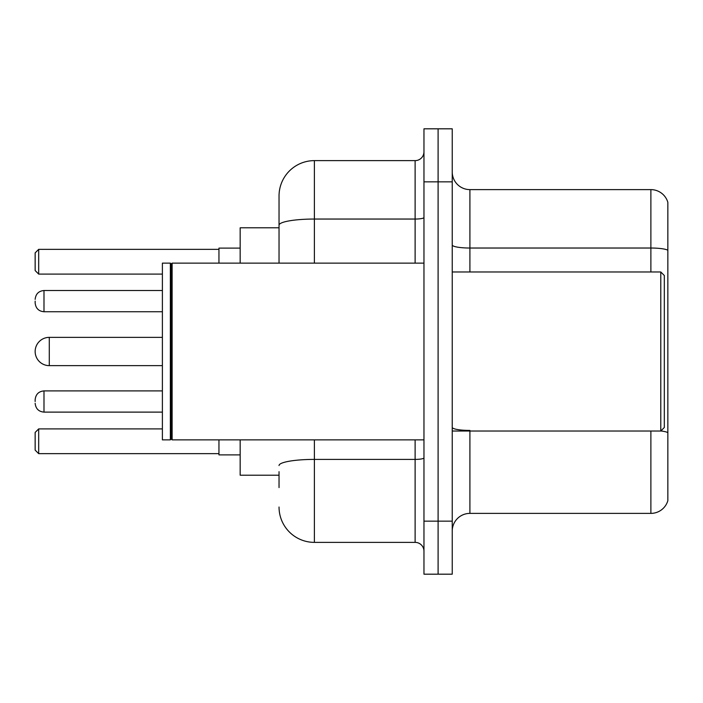 <?xml version="1.0" encoding="UTF-8"?>
<svg xmlns="http://www.w3.org/2000/svg" width="703" height="703" viewBox="0 0 703 703"><rect width="100%" height="100%" fill="white"/><g stroke="black" fill="none" stroke-linecap="round" stroke-linejoin="round"><path stroke-width="1.05" d="M279.038 259.231L279.038 215.417L279.038 227.79L240.162 227.79L240.162 263.133M279.038 475.21L240.162 475.21L240.162 439.867M279.038 487.583L279.038 471.678M423.962 521.16L423.962 574.184L438.101 574.184L438.101 521.16L438.101 574.184L452.24 574.184L452.24 521.16L438.101 521.16L438.101 181.84L438.101 521.16L423.962 521.16L423.962 181.84L438.101 181.84L438.101 128.816L438.101 181.84L452.24 181.84L452.24 521.16M452.24 181.84L452.24 128.816L423.962 128.816L423.962 181.84M314.39 439.867L314.39 542.373L415.121 542.373L415.121 439.867M279.038 263.133L279.038 195.979A35.343 35.343 0 0 1 314.39 160.627L415.121 160.627A8.84 8.84 0 0 0 423.962 151.795M279.038 195.979L279.038 215.417M423.962 551.205A8.84 8.84 0 0 0 415.121 542.373M314.39 542.373A35.343 35.343 0 0 1 279.038 507.021M452.24 531.064A17.672 17.672 0 0 1 469.912 513.383L650.881 513.383L650.881 431.027M667.85 202.341A17.672 17.672 0 0 0 650.881 189.617A17.672 17.672 0 0 1 667.85 202.341L667.85 500.659A17.672 17.672 0 0 1 650.881 513.383M667.85 250.242A17.672 3.067 180 0 0 650.881 248.027L650.881 189.617L469.912 189.617A17.672 17.672 0 0 1 452.24 171.936A17.672 17.672 0 0 0 469.912 189.617L469.912 271.973M218.949 439.867L218.949 454.885L240.162 454.885M240.162 248.115L218.949 248.115L218.949 263.133M38.683 453.655L35.15 450.113L35.15 432.442L38.683 428.909L38.683 453.655L218.949 453.655M38.683 428.909L162.393 428.909M38.683 274.091L35.15 270.558L35.15 252.887L38.683 249.345L38.683 274.091L162.393 274.091M38.683 249.345L218.949 249.345M49.289 337.361A14.139 14.139 0 0 0 35.15 351.5A14.139 14.139 0 0 0 49.289 365.639L49.289 337.361L162.393 337.361M660.785 271.973L664.317 275.506L664.317 427.494L660.785 431.027L660.785 271.973L452.24 271.973M172.121 439.867L171.233 438.98L171.233 264.02L172.121 263.133L172.121 439.867L423.962 439.867M170.346 439.867L162.393 439.867L162.393 263.133L170.346 263.133L170.346 439.867L171.233 438.98M35.15 401.518L35.15 399.752L35.15 401.518M35.15 301.13L35.15 302.896L35.15 301.13M423.962 457.864A8.84 1.538 0 0 1 415.121 459.402L314.39 459.402A35.343 6.134 180 0 0 279.038 465.544M314.39 160.627L314.39 219.046L415.121 219.046L415.121 160.627M279.038 225.188A35.343 6.134 180 0 1 314.39 219.046L314.39 263.133M415.121 263.133L415.121 219.046A8.84 1.538 0 0 0 423.962 217.508M469.912 431.027L469.912 513.383M650.881 271.973L650.881 248.027L469.912 248.027A17.672 3.067 0 0 1 452.24 244.96M667.85 432.626A17.672 3.067 180 0 0 660.855 430.957M469.912 430.421A17.672 3.067 -0 0 1 452.24 427.345M35.15 399.752C35.721 394.33 38.665 391.386 43.99 390.912L43.99 412.116L162.393 412.116M162.393 290.524L43.99 290.524L43.99 311.737C38.665 311.262 35.721 308.318 35.15 302.896M162.393 365.639L49.289 365.639M452.24 431.027L660.785 431.027M171.233 264.02L170.346 263.133M172.121 263.133L423.962 263.133M43.99 390.912L162.393 390.912M43.99 412.116C38.665 411.642 35.721 408.698 35.15 403.285M43.99 311.737L162.393 311.737M43.99 290.524C38.665 290.998 35.721 293.951 35.15 299.364"/></g></svg>
